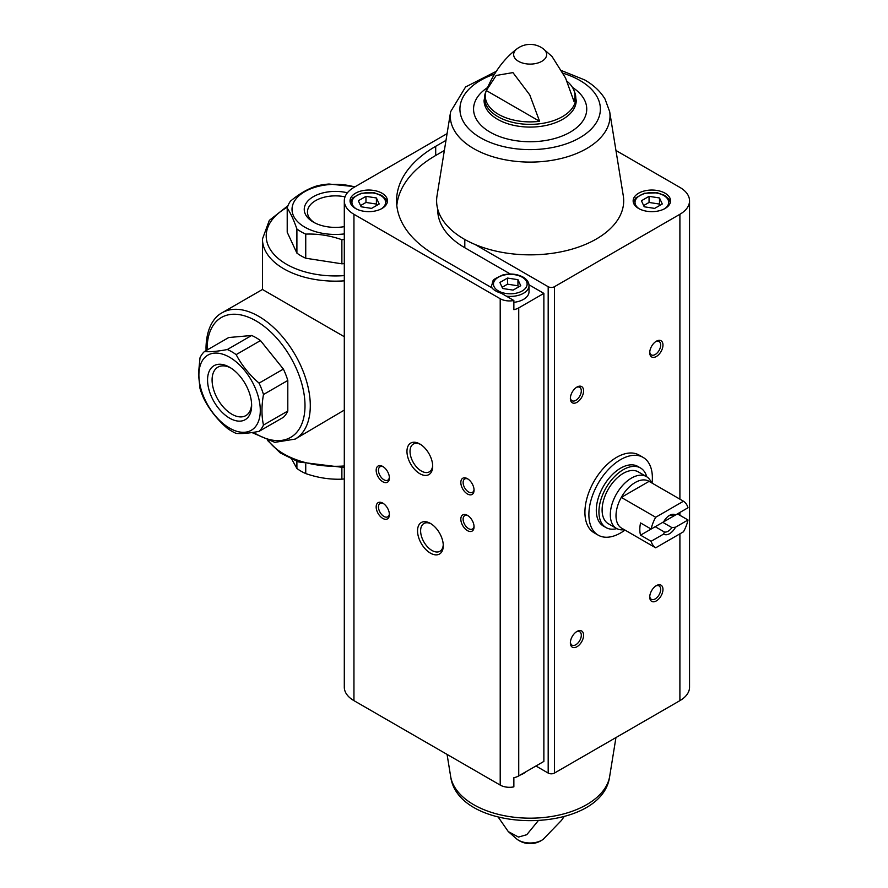 <?xml version="1.0" encoding="UTF-8"?>
<svg xmlns="http://www.w3.org/2000/svg" width="888" height="888" viewBox="0 0 888 888"><rect width="100%" height="100%" fill="white"/><g stroke="black" fill="none" stroke-linecap="round" stroke-linejoin="round"><path stroke-width="1.33" d="M198.457 374.014L199.989 357.853A48.64 28.083 60 0 1 204.407 351.57C209.979 352.059 217.616 351.382 227.317 349.528A48.64 28.083 60 0 1 236.153 354.623C241.725 365.234 249.362 374.736 259.063 383.128A48.64 28.083 60 0 1 263.481 394.516C261.472 405.86 261.472 416.039 263.481 425.063A48.64 28.083 60 0 1 259.063 431.357C249.45 433.2 241.814 433.877 236.153 433.4A48.64 28.083 60 0 1 227.317 428.294C217.704 420.013 210.068 410.511 204.407 399.789A48.64 28.083 60 0 1 199.989 388.411L198.457 374.014M198.901 374.98A43.401 25.064 60 0 1 244.944 370.862A43.401 25.064 60 0 1 244.944 432.245A43.401 25.064 60 0 1 198.901 374.98M259.063 383.128L283.383 369.086A48.64 28.083 60 0 1 287.801 380.475L263.481 394.516M236.153 354.623L260.473 340.581A48.64 28.083 60 0 0 251.637 335.486L228.727 337.529L204.407 351.57M227.317 349.528L251.637 335.486M263.481 425.063L287.801 411.022A48.64 28.083 60 0 1 283.383 417.316L259.063 431.357M344.3 233.921A43.401 25.064 180 0 1 292.374 206.216A43.401 25.064 180 0 1 354.723 186.946M344.3 239.471A48.64 28.083 180 0 1 341.88 239.704C329.903 235.52 317.849 233.655 305.738 234.11A48.64 28.083 180 0 1 296.903 229.004C293.684 219.758 290.465 212.809 287.213 208.136A48.64 28.083 180 0 1 290.443 201.176C299.256 193.762 308.081 188.667 316.905 185.903A48.64 28.083 180 0 1 328.971 184.027L355.167 186.691M341.88 239.704L341.88 263.814A48.64 28.083 180 0 0 344.3 263.581M305.738 234.11L305.738 258.219A48.64 28.083 180 0 1 296.903 253.113L296.903 229.004M287.213 208.136L287.213 232.245L296.903 253.113M344.3 478.943A48.64 28.083 180 0 1 341.88 479.165C329.903 479.642 317.849 477.777 305.738 473.57A48.64 28.083 180 0 1 296.903 468.476L291.83 459.318M341.88 467.699L341.88 479.165M305.738 464.135L305.738 473.57M296.903 461.36L296.903 468.476M344.3 336.719L262.459 289.477L262.459 239.027A72.96 42.125 180 0 0 344.3 280.841M344.3 410.09L295.182 439.083A72.96 42.125 60 0 0 295.182 354.834A72.96 42.125 60 0 0 222.222 312.709L262.459 289.477M344.3 226.651A31.169 17.993 180 0 1 313.386 222.122A31.169 17.993 180 0 1 309.524 199.378A31.169 17.993 180 0 1 347.408 192.785M305.738 258.219L341.88 263.814M207.559 379.975A31.169 17.993 60 0 1 229.592 367.244A31.169 17.993 60 0 1 251.637 405.428A31.169 17.993 60 0 1 229.592 418.148A31.169 17.993 60 0 1 207.559 379.975M283.383 369.086L260.473 340.581M287.801 411.022L287.801 380.475M314.574 222.777A27.972 16.151 180 0 1 307.459 212.01A27.972 16.151 180 0 1 345.032 196.847M251.604 404.062A27.972 16.151 60 0 1 245.843 415.606A27.972 16.151 60 0 1 224.298 408.114A27.972 16.151 60 0 1 212.088 379.975A27.972 16.151 60 0 1 217.882 367.166A27.972 16.151 60 0 1 230.758 367.954M624.963 530.081A44.9 25.919 -60 0 1 598.179 535.142L594.216 532.856A44.9 25.919 -60 0 1 594.216 481.007A44.9 25.919 -60 0 1 639.116 455.089L643.079 457.376A44.9 25.919 -60 0 1 652.081 483.105M445.987 140.371L435.697 146.309A133.577 77.123 0 0 0 396.57 200.843A133.577 77.123 0 0 0 435.697 255.367L491.808 287.768A20.579 11.877 180 0 0 501.287 293.24L513.863 300.499L513.863 309.668A13.098 7.559 0 0 0 518.736 307.892L543.867 293.384L543.867 761.416L518.736 775.923A13.098 7.559 0 0 1 513.863 777.699L513.863 786.868A13.098 7.559 0 0 1 500.21 785.092L353.946 700.643A32.923 19.014 0 0 1 344.3 687.201L344.3 200.843A32.923 19.014 0 0 0 353.946 214.286L500.21 298.723A13.098 7.559 0 0 0 513.863 300.499M444.344 150.483L435.697 155.478A133.577 77.123 0 0 0 396.814 205.428M535.93 766L548.185 773.071A4.429 2.553 0 0 0 554.445 773.071L679.897 700.643A32.923 19.014 0 0 0 689.543 687.201L689.543 200.843A32.923 19.014 0 0 0 679.897 187.401L615.95 150.483M665.079 193.207A18.704 10.8 180 0 1 670.562 200.843A18.704 10.8 180 0 1 651.859 211.644A18.704 10.8 180 0 1 633.144 200.843A18.704 10.8 180 0 1 644.699 190.864A18.704 10.8 180 0 1 665.079 193.207M496.259 71.34L465.578 86.969L450.627 111.688A79.876 46.109 180 0 0 530.147 162.093A79.876 46.109 180 0 0 609.679 111.688L623.287 195.815A93.54 54.002 180 0 1 576.368 247.796A93.54 54.002 180 0 1 475.013 244.466L548.185 286.713A4.429 2.553 0 0 0 554.445 286.713L679.897 214.286A32.923 19.014 0 0 0 689.543 200.843M537.95 821.067L526.762 834.709L518.481 837.062L508.291 831.59L498.323 817.271M566.944 81.174A44.855 25.896 0 0 1 573.848 90.132A44.855 25.896 0 0 1 574.003 101.443L565.545 77.989L552.003 56.455L543.245 48.785A16.506 9.524 180 0 1 541.813 61.316A16.506 9.524 180 0 1 519.28 61.738A16.506 9.524 180 0 1 517.049 48.785C503.54 58.974 493.04 73.526 485.558 92.43L484.071 100.488A46.076 26.596 180 0 0 530.147 127.084A46.076 26.596 180 0 0 576.223 100.488L574.747 92.43A45.632 26.34 180 0 1 530.147 124.364A45.632 26.34 180 0 1 485.558 92.43M486.302 90.532A44.855 25.896 0 0 0 539.604 121.301L486.302 90.532L496.181 75.469L512.942 72.605L529.759 94.894L539.604 121.301M447.075 133.633L353.946 187.401A32.923 19.014 0 0 0 344.3 200.843M430.403 553.124A18.204 10.512 -120 0 0 443.279 545.698A18.204 10.512 -120 0 0 430.403 523.409A18.204 10.512 -120 0 0 417.538 530.835A18.204 10.512 -120 0 0 430.403 553.124M419.824 473.693A18.204 10.512 -120 0 0 432.689 466.267A18.204 10.512 -120 0 0 419.824 443.978A18.204 10.512 -120 0 0 406.959 451.404A18.204 10.512 -120 0 0 419.824 473.693M382.784 518.414A9.357 5.406 -120 0 0 389.399 514.596A9.357 5.406 -120 0 0 382.784 503.13A9.357 5.406 -120 0 0 376.168 506.948A9.357 5.406 -120 0 0 382.784 518.414M467.443 530.624A9.357 5.406 -120 0 0 474.059 526.806A9.357 5.406 -120 0 0 467.443 515.351A9.357 5.406 -120 0 0 460.828 519.169A9.357 5.406 -120 0 0 467.443 530.624M382.784 481.751A9.357 5.406 -120 0 0 389.399 477.933A9.357 5.406 -120 0 0 382.784 466.478A9.357 5.406 -120 0 0 376.168 470.296A9.357 5.406 -120 0 0 382.784 481.751M467.443 493.972A9.357 5.406 -120 0 0 474.059 490.154A9.357 5.406 -120 0 0 467.443 478.699A9.357 5.406 -120 0 0 460.828 482.517A9.357 5.406 -120 0 0 467.443 493.972M543.867 293.384L528.971 284.782M510.334 274.026L464.801 247.73L464.801 239.483M576.978 646.719A9.357 5.406 -60 0 1 570.362 642.901A9.357 5.406 -60 0 1 576.978 631.446A9.357 5.406 -60 0 1 583.594 635.264A9.357 5.406 -60 0 1 576.978 646.719M656.354 356.499A9.357 5.406 -60 0 1 649.739 352.669A9.357 5.406 -60 0 1 656.354 341.214A9.357 5.406 -60 0 1 662.97 345.032A9.357 5.406 -60 0 1 656.354 356.499M576.978 402.32A9.357 5.406 -60 0 1 570.362 398.501A9.357 5.406 -60 0 1 576.978 387.046A9.357 5.406 -60 0 1 583.594 390.864A9.357 5.406 -60 0 1 576.978 402.32M656.354 600.899A9.357 5.406 -60 0 1 649.739 597.08A9.357 5.406 -60 0 1 656.354 585.625A9.357 5.406 -60 0 1 662.97 589.443A9.357 5.406 -60 0 1 656.354 600.899M381.984 193.207A18.704 10.8 180 0 1 387.468 200.843A18.704 10.8 180 0 1 368.764 211.644A18.704 10.8 180 0 1 350.05 200.843A18.704 10.8 180 0 1 361.605 190.864A18.704 10.8 180 0 1 381.984 193.207M475.013 244.466A93.54 54.002 180 0 1 437.018 195.815L450.627 111.688M655.755 586.002A7.737 4.462 -60 0 1 659.074 585.902A7.737 4.462 -60 0 1 660.261 592.096A7.737 4.462 -60 0 1 655.211 598.912A7.737 4.462 -60 0 1 651.337 599.3A7.737 4.462 -60 0 1 649.761 596.37M576.379 387.423A7.737 4.462 -60 0 1 579.698 387.323A7.737 4.462 -60 0 1 580.885 393.517A7.737 4.462 -60 0 1 575.835 400.333A7.737 4.462 -60 0 1 571.972 400.721A7.737 4.462 -60 0 1 570.396 397.791M655.755 341.591A7.737 4.462 -60 0 1 659.074 341.492A7.737 4.462 -60 0 1 660.261 347.696A7.737 4.462 -60 0 1 655.211 354.512A7.737 4.462 -60 0 1 651.337 354.889A7.737 4.462 -60 0 1 649.761 351.97M576.379 631.823A7.737 4.462 -60 0 1 579.698 631.723A7.737 4.462 -60 0 1 580.885 637.917A7.737 4.462 -60 0 1 575.835 644.732A7.737 4.462 -60 0 1 571.972 645.121A7.737 4.462 -60 0 1 570.396 642.191M468.043 479.076A7.737 4.462 -120 0 0 464.724 478.976A7.737 4.462 -120 0 0 463.536 485.17A7.737 4.462 -120 0 0 468.587 491.985A7.737 4.462 -120 0 0 472.46 492.363A7.737 4.462 -120 0 0 474.037 489.443M383.383 466.855A7.737 4.462 -120 0 0 380.064 466.755A7.737 4.462 -120 0 0 378.876 472.949A7.737 4.462 -120 0 0 383.927 479.764A7.737 4.462 -120 0 0 387.801 480.153A7.737 4.462 -120 0 0 389.366 477.222M468.043 515.728A7.737 4.462 -120 0 0 464.724 515.628A7.737 4.462 -120 0 0 463.536 521.833A7.737 4.462 -120 0 0 468.587 528.649A7.737 4.462 -120 0 0 472.46 529.026A7.737 4.462 -120 0 0 474.037 526.107M383.383 503.518A7.737 4.462 -120 0 0 380.064 503.418A7.737 4.462 -120 0 0 378.876 509.612A7.737 4.462 -120 0 0 383.927 516.428A7.737 4.462 -120 0 0 387.801 516.805A7.737 4.462 -120 0 0 389.366 513.886M420.612 444.466A16.028 9.257 -120 0 0 413.353 444.067A16.028 9.257 -120 0 0 410.889 456.909A16.028 9.257 -120 0 0 421.356 471.029A16.028 9.257 -120 0 0 429.37 471.828A16.028 9.257 -120 0 0 432.667 465.334M431.202 523.898A16.028 9.257 -120 0 0 423.931 523.498A16.028 9.257 -120 0 0 421.478 536.341A16.028 9.257 -120 0 0 431.945 550.46A16.028 9.257 -120 0 0 439.96 551.259A16.028 9.257 -120 0 0 443.245 544.766M437.729 209.18L437.729 210.001A92.419 53.358 0 0 0 464.801 247.73M506.371 296.17A18.704 10.8 180 0 0 529.015 285.614L529.015 291.73A18.704 10.8 180 0 1 513.863 302.331M502.675 288.5L513.098 290.11L520.745 285.703L517.948 279.676L507.514 278.066L499.877 282.473L502.675 288.5M371.561 208.391L379.198 203.985L376.401 197.957L365.967 196.348L358.33 200.755L361.127 206.782L371.561 208.391M518.503 286.991L517.948 285.792L507.514 284.171L502.109 287.29M507.514 284.171L507.514 278.066M517.948 285.792L517.948 279.676M376.956 205.272L376.401 204.074L365.967 202.453L360.561 205.572M365.967 202.453L365.967 196.348M376.401 204.074L376.401 197.957M654.645 208.391L662.282 203.985L659.495 197.957L649.061 196.348L641.425 200.755L644.211 206.782L654.645 208.391M660.05 205.272L659.495 204.074L649.061 202.453L643.656 205.572M649.061 202.453L649.061 196.348M659.495 204.074L659.495 197.957M598.179 535.142A44.9 25.919 -60 0 1 588.888 514.596A44.9 25.919 -60 0 1 608.48 469.408A44.9 25.919 -60 0 1 643.079 457.376M651.137 541.269L663.669 534.043A11.222 6.482 -60 0 0 675.49 527.217L688.011 519.98A27.128 15.662 -60 0 1 683.471 531.779L655.688 547.818A27.128 15.662 -60 0 1 651.137 541.269L640.559 535.164L655.211 526.706L664.368 531.99L663.669 534.043M688.011 507.77L675.49 514.996A11.222 6.482 -60 0 0 669.574 515.351A11.222 6.482 -60 0 0 663.669 521.822L651.137 529.059A27.128 15.662 -60 0 1 655.688 517.26L683.471 501.221A27.128 15.662 -60 0 1 688.011 507.77M688.011 519.98L677.433 513.875L662.781 522.333L671.927 527.616A9.202 5.306 -60 0 1 664.368 531.99M683.471 501.221L649.073 481.363A27.128 15.662 -60 0 0 621.3 497.402L649.073 481.363M651.137 529.059L640.559 522.943A27.128 15.662 120 0 0 640.559 535.164M655.688 517.26L621.3 497.402A27.128 15.662 -60 0 0 616.006 515.739A27.128 15.662 -60 0 0 621.3 527.96L655.688 547.818M675.49 527.217L671.927 527.616M668.831 515.828A9.202 5.306 -60 0 1 671.927 515.395L675.49 514.996M624.308 529.692L623.298 529.792A29.937 17.283 -60 0 1 616.516 528.449A29.937 17.283 -60 0 1 610.311 514.74A29.937 17.283 -60 0 1 623.376 484.615A29.937 17.283 -60 0 1 646.453 476.601A29.937 17.283 -60 0 1 651.004 481.807L651.426 482.728M616.516 528.449L608.313 523.709A29.937 17.283 -60 0 1 602.108 510.012A29.937 17.283 -60 0 1 615.184 479.886A29.937 17.283 -60 0 1 638.25 471.861L646.453 476.601M616.816 528.615A34.421 19.869 -60 0 1 606.071 527.594A34.421 19.869 -60 0 1 598.934 511.843A34.421 19.869 -60 0 1 613.963 477.2A34.421 19.869 -60 0 1 640.492 467.976A34.421 19.869 -60 0 1 646.753 476.778M606.071 527.594L603.418 526.073A34.421 19.869 -60 0 1 596.292 510.311A34.421 19.869 -60 0 1 611.321 475.668A34.421 19.869 -60 0 1 637.85 466.444L640.492 467.976M344.3 465.978A72.96 42.125 180 0 1 268.42 440.837M344.3 275.613A69.22 39.96 180 0 1 273.005 253.247A69.22 39.96 180 0 1 287.479 207.148M207.115 350.005A69.22 39.96 60 0 1 207.104 349.162A69.22 39.96 60 0 1 256.932 321.423A69.22 39.96 60 0 1 304.973 407.692A69.22 39.96 60 0 1 253.413 432.334M435.697 155.478L435.697 146.309M518.736 307.892L518.736 775.923M500.21 298.723L500.21 785.092M564.047 816.694L561.538 820.323L543.245 839.26A16.506 9.524 180 0 1 541.813 840.203A16.506 9.524 180 0 1 517.049 839.26L508.291 831.59M353.946 214.286L353.946 700.643M548.185 286.713L548.185 773.071M554.445 286.713L554.445 773.071M679.897 214.286L679.897 499.167M679.897 512.454L679.897 515.295M679.897 533.832L679.897 700.643M450.627 776.345C458.086 835.397 602.208 835.397 609.679 776.345A79.876 46.109 180 0 1 562.992 814.096A79.876 46.109 180 0 1 483.072 809.312A79.876 46.109 180 0 1 450.627 776.345L447.075 754.412M572.46 87.379A56.588 32.667 180 0 1 569.486 132.556A56.588 32.667 180 0 1 491.175 132.756A56.588 32.667 180 0 1 487.512 87.59M563.303 73.327A70.23 40.548 180 0 1 579.809 80.397A70.23 40.548 180 0 1 575.457 140.049A70.23 40.548 180 0 1 472.871 132.534A70.23 40.548 180 0 1 494.472 74.148M522.211 277.211A16.839 9.724 180 0 1 514.663 293.473A16.839 9.724 180 0 1 494.039 281.574A16.839 9.724 180 0 1 522.211 277.211M492.096 288.101A18.704 10.8 180 0 1 491.597 285.614L491.597 287.645M356.232 208.858A16.839 9.724 180 0 1 357.187 195.316A16.839 9.724 180 0 1 380.663 195.493A16.839 9.724 180 0 1 381.296 208.858M526.062 771.694A18.704 10.8 180 0 1 520.39 774.958M639.316 208.858A16.839 9.724 180 0 1 640.27 195.316A16.839 9.724 180 0 1 663.758 195.493A16.839 9.724 180 0 1 664.39 208.858M287.967 205.705L269.319 220.379L262.459 239.027M344.3 467.554L298.468 461.927L280.22 452.891L267.721 440.615M222.222 312.709C215.529 316.05 206.471 326.018 206.016 347.641L206.072 350.605M251.937 432.556L274.803 442.357L295.182 439.083M573.848 90.132L574.747 92.43M517.049 839.26A21.767 21.767 0 0 0 543.245 839.26M609.679 776.345L615.95 737.562M543.245 48.785A21.767 21.767 0 0 0 517.049 48.785M609.679 111.688L605.061 99.101C600.466 91.464 593.672 85.07 584.67 79.92L561.971 70.774M529.015 285.614C528.948 282.262 526.995 279.431 523.143 277.123C517.027 273.915 510.212 273.215 502.697 275.002C490.309 280.786 493.906 279.52 491.597 285.614M387.301 202.298L385.969 199.278L381.607 195.404L374.248 192.796L361.15 193.284L352.658 197.913L350.227 202.298M527.039 771.128L517.293 776.645M670.385 202.298L669.064 199.278L664.69 195.404L657.342 192.796L644.233 193.284L635.753 197.913L633.322 202.298"/></g></svg>
